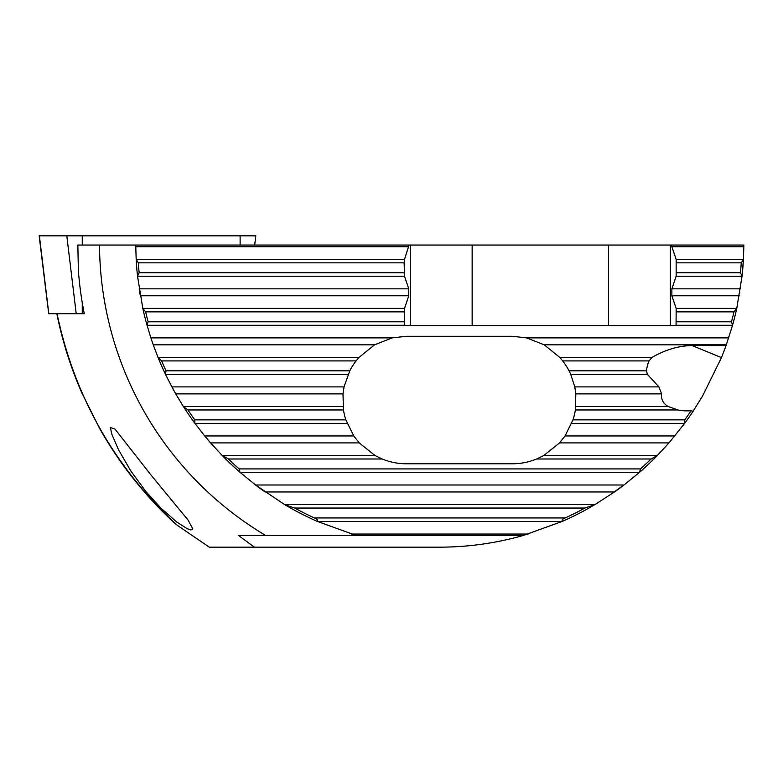 <?xml version="1.0" encoding="UTF-8"?>
<svg xmlns="http://www.w3.org/2000/svg" width="783" height="783" viewBox="0 0 783 783"><rect width="100%" height="100%" fill="white"/><g stroke="black" fill="none" stroke-linecap="round" stroke-linejoin="round"><path stroke-width="1.17" d="M136.173 259.427L138.337 262.834A302.101 302.101 0 0 0 139.149 272.748L137.534 276.145A304.058 304.058 0 0 1 136.173 259.427L135.733 245.059L77.84 245.059L78.369 270.566A362.47 362.47 0 0 0 84.27 313.719L48.712 313.719L39.15 235.84L255.816 235.84L254.681 245.059M57.1 313.719A389.161 389.161 0 0 0 57.482 315.784L57.286 316.019A389.396 389.396 0 0 1 56.856 313.719M354.875 535.063A304.058 304.058 0 0 0 356.011 535.386L523.573 535.386L356.011 535.386L317.213 521.361A304.058 304.058 0 0 1 284.718 504.644A304.058 304.058 0 0 1 284.581 504.565L255.571 485L240.009 472.315L239.118 468.919A302.101 302.101 0 0 1 228.479 458.995L382.202 458.995A63.756 63.756 0 0 0 406.446 463.79L512.376 463.79A63.756 63.756 0 0 0 536.619 458.995L543.774 455.52L559.551 442.914L565.052 435.955L572.97 419.874A63.756 63.756 0 0 0 575.358 409.959L575.838 393.878L574.771 386.91L570.709 374.313L647.335 374.313L646.543 370.829A37.868 34.335 -157.8 0 1 649.068 360.914L652.004 357.43C665.149 349.786 678.479 345.822 691.996 345.538L726.086 345.538L721.476 357.596L702.341 396.472L691.888 413.111M736.666 308.815L737.097 306.877M739.72 293.087L739.827 292.411M110.344 427.694L111.989 434.643L118.546 449.785L130.673 470.749L146.049 491.724L161.161 508.353L176.841 522.075L187.176 528.691L190.651 529.925L192.471 529.582L192.735 528.711L188.126 520.157L151.139 475.173L114.935 429.045L110.344 427.547M559.551 442.914L668.976 442.914L657.27 455.598A304.058 304.058 0 0 1 639.574 472.315L624.012 485L255.571 485A304.058 304.058 0 0 0 265.085 491.959L614.498 491.959L624.012 485A304.058 304.058 0 0 1 614.498 491.959L594.865 504.644A304.058 304.058 0 0 1 562.38 521.361L523.573 535.386C496.197 543.196 468.263 547.121 439.792 547.16L209.267 547.16L177.232 525.266C115.189 467.96 75.276 398.136 57.482 315.784M743.83 246.743L743.85 245.059L671.579 245.059L671.883 246.743L743.83 246.743L743.419 259.427A304.058 304.058 0 0 1 742.059 276.145L736.744 308.473A304.058 304.058 0 0 1 732.565 325.19L726.086 345.538M572.97 419.874L684.773 419.874A302.101 302.101 0 0 0 691.037 410.85L693.161 411.192A304.058 304.058 0 0 1 684.724 423.27L668.976 442.914M742.46 272.21L743.419 259.427L742.059 276.145L740.434 272.748A302.101 302.101 0 0 0 741.247 262.834L743.419 259.427M743.419 259.349L743.586 255.845L743.419 259.349L676.15 259.349L671.883 246.743M135.743 245.921A304.058 304.058 0 0 1 135.733 245.059L671.579 245.059M684.773 419.874L684.724 423.27M570.709 374.313L569.055 370.829A63.756 63.756 0 0 0 562.723 360.914L559.806 357.43L544.273 344.833L526.538 337.874L728.709 337.874M647.335 374.313L658.924 386.91L661.625 393.878C660.95 399.271 663.123 403.47 668.144 406.475L677.912 409.959A37.868 34.335 -157.8 0 0 686.368 410.85L691.037 410.85M676.15 259.349L676.15 276.223L671.883 288.829L671.883 295.788L676.15 308.394L676.072 325.493L404.586 325.493L404.517 308.394L408.785 295.788L408.785 288.829L404.517 276.223L404.145 262.834L404.517 259.349L409.078 245.059M137.534 276.145L142.819 308.394L145.628 311.869A302.101 302.101 0 0 0 148.124 321.793L147.047 325.268L404.517 325.268M254.377 547.16L238.433 535.386L265.535 535.386A340.292 340.292 0 0 1 99.51 245.059M84.27 313.719L82.254 313.719L82.254 302.678M57.286 316.019C62.797 342.357 70.93 367.873 81.686 392.567L99.421 428.105C119.29 463.262 144.003 494.641 173.572 522.222L177.232 525.266M354.513 534.955A304.058 304.058 0 0 1 351.968 534.202M240.009 472.315A304.058 304.058 0 0 1 222.313 455.598A304.058 304.058 0 0 1 222.235 455.52L210.607 442.914A304.058 304.058 0 0 1 204.715 435.955L210.607 442.914L359.27 442.914L375.047 455.52L382.202 458.995M353.769 435.955L204.715 435.955L194.859 423.27A304.058 304.058 0 0 1 183.408 406.563A304.058 304.058 0 0 1 183.349 406.475L175.744 393.878A304.058 304.058 0 0 1 171.888 386.91L175.744 393.878L342.983 393.878L343.463 409.959A63.756 63.756 0 0 0 345.851 419.874L353.769 435.955L359.27 442.914M344.05 386.91L171.888 386.91L165.458 374.225A304.058 304.058 0 0 1 158.078 357.518A304.058 304.058 0 0 1 158.049 357.43L153.253 344.833A304.058 304.058 0 0 1 150.874 337.874L153.253 344.833L374.548 344.833L359.006 357.43L356.099 360.914A63.756 63.756 0 0 0 349.766 370.829L344.05 386.91L342.983 393.878M147.018 325.19A304.058 304.058 0 0 1 142.839 308.473A304.058 304.058 0 0 1 142.819 308.394L404.517 308.394M140.196 295.025A304.058 304.058 0 0 1 139.188 288.829L408.785 288.829M135.753 246.606A304.058 304.058 0 0 1 135.743 246.107M317.213 521.361C317.996 520.088 317.066 518.953 314.423 517.955A302.101 302.101 0 0 1 294.643 508.04L284.581 504.565L595.002 504.565M228.479 458.995L222.235 455.52L375.047 455.52M194.859 423.27L194.81 419.874A302.101 302.101 0 0 1 187.949 409.959L183.349 406.475L343.013 406.475M165.458 374.225L166.025 370.829A302.101 302.101 0 0 1 161.611 360.914L158.049 357.43L359.006 357.43M374.548 344.833L392.283 337.874L150.874 337.874L147.047 325.268M736.744 308.473L733.965 311.869A302.101 302.101 0 0 1 731.469 321.793L732.565 325.19M594.865 504.644L584.95 508.04A302.101 302.101 0 0 1 565.16 517.955C562.517 518.953 561.587 520.088 562.38 521.361M356.011 535.386L265.535 535.386M657.27 455.598L651.104 458.995A302.101 302.101 0 0 1 640.474 468.919L639.574 472.315M392.283 337.874L406.446 336.279L512.376 336.279L526.538 337.874M608.518 245.059L608.518 325.493M670.297 325.493L670.297 245.059M410.37 245.059L410.37 325.493M472.149 325.493L472.149 245.059M614.156 491.959A303.863 303.863 0 0 0 623.689 485M240.117 245.059L240.117 235.84M82.254 245.059L82.254 235.84M76.215 313.719L66.8 235.84M48.81 313.719L39.385 235.84M721.476 357.596L691.996 345.538M569.055 370.829L646.543 370.829M562.723 360.914L649.068 360.914M559.806 357.43L652.004 357.43M574.771 386.91L658.924 386.91M575.838 393.878L661.625 393.878M575.808 406.475L668.144 406.475M575.358 409.959L677.912 409.959M544.273 344.833L726.33 344.833M140.333 295.788L408.785 295.788M137.544 276.223L404.517 276.223M139.149 272.748L404.145 272.748M145.628 311.869L404.145 311.869M138.337 262.834L404.145 262.834M148.124 321.793L404.145 321.793M136.164 259.349L404.517 259.349M135.753 246.743L408.785 246.743M676.15 308.394L736.764 308.394M671.883 295.788L739.26 295.788M671.883 288.829L740.395 288.829M676.15 276.223L742.049 276.223M676.522 272.748L740.434 272.748M676.522 311.869L733.965 311.869M676.522 262.834L741.247 262.834M676.522 321.793L731.469 321.793M351.44 534.045L528.143 534.045M294.643 508.04L584.95 508.04M314.423 517.955L565.16 517.955M317.399 521.439L562.184 521.439M676.15 325.268L732.545 325.268M571.717 423.358L684.665 423.358M565.052 435.955L674.868 435.955M543.774 455.52L657.348 455.52M239.118 468.919L640.474 468.919M536.619 458.995L651.104 458.995M161.611 360.914L356.099 360.914M166.025 370.829L349.766 370.829M165.497 374.313L348.112 374.313M187.949 409.959L343.463 409.959M194.81 419.874L345.851 419.874M194.918 423.358L347.104 423.358M240.107 472.394L639.486 472.394"/></g></svg>
